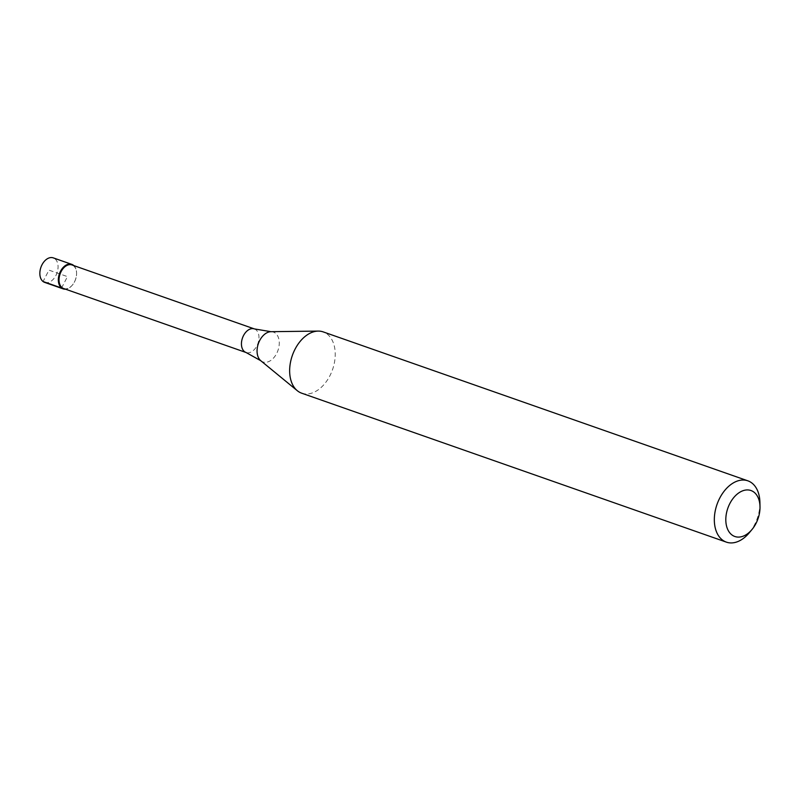 <?xml version="1.0" encoding="UTF-8"?>
<svg xmlns="http://www.w3.org/2000/svg" width="800" height="800" viewBox="0 0 800 800"><rect width="100%" height="100%" fill="white"/><g stroke="black" fill="none" stroke-linecap="round" stroke-linejoin="round"><path stroke-width="0.6" stroke-dasharray="4 3" d="M44.66 282.39A12.99 8.52 109.3 0 0 55.91 275.48A12.99 8.52 109.3 0 0 53.26 257.87M73.79 265.58A12.99 8.52 -70.7 0 1 74.42 281.97A12.99 8.52 -70.7 0 1 65.51 289.18A12.99 8.52 109.3 0 0 72.33 285.13A12.99 8.52 109.3 0 0 74.42 281.97A12.99 8.52 109.3 0 0 76.58 273.01A12.99 8.52 109.3 0 0 73.79 265.58M63.67 288.54A12.5 8.2 109.3 0 0 72.5 284.93A12.5 8.2 109.3 0 0 74.5 281.89A12.5 8.2 109.3 0 0 76.59 273.27A12.5 8.2 109.3 0 0 71.95 264.94M301.69 393.19A32.48 21.31 109.3 0 0 329.82 375.91A32.48 21.31 109.3 0 0 323.19 331.89M759.92 502.46A32.48 21.31 -70.7 0 1 754.5 524.85A32.48 21.31 -70.7 0 1 749.29 532.76M61.56 288.01L67.46 276.62L48.96 270.13L43.06 281.52M254.35 328.91A12.5 8.2 -70.7 0 1 256.9 345.86A12.5 8.2 -70.7 0 1 246.07 352.51M260.8 360.73A15.82 10.38 109.3 0 0 276.64 353.53A15.82 10.38 109.3 0 0 270.98 331.69"/><path stroke-width="1.2" d="M71.76 264.36L53.26 257.87A12.99 8.52 109.3 0 0 42.01 264.78A12.99 8.52 109.3 0 0 44.66 282.39L63.17 288.88A12.99 8.52 -70.7 0 1 60.51 271.27A12.99 8.52 -70.7 0 1 71.76 264.36A12.99 8.52 -70.7 0 1 73.79 265.58A12.99 8.52 109.3 0 0 60.51 271.27A12.99 8.52 109.3 0 0 65.51 289.18A12.99 8.52 -70.7 0 1 63.17 288.88M71.95 264.94A12.5 8.2 109.3 0 0 61.12 271.59A12.5 8.2 109.3 0 0 63.67 288.54L246.07 352.51A12.5 8.2 -70.7 0 1 243.52 335.57A12.5 8.2 -70.7 0 1 254.35 328.91L71.95 264.94M747.87 480.83L323.19 331.89A32.48 21.31 109.3 0 0 318.21 331.09A32.48 21.31 109.3 0 0 295.06 349.17A32.48 21.31 109.3 0 0 297.3 390.7A32.48 21.31 109.3 0 0 301.69 393.19L726.37 542.13A32.48 21.31 -70.7 0 1 719.74 498.11A32.48 21.31 -70.7 0 1 747.87 480.83A32.48 21.31 -70.7 0 1 759.92 502.46L760 506.74A24.36 15.98 -70.7 0 1 755.94 523.54A24.36 15.98 -70.7 0 1 752.03 529.47A24.36 15.98 -70.7 0 1 729.99 533.09A24.36 15.98 -70.7 0 1 729.87 503.48A24.36 15.98 -70.7 0 1 748.59 489.99A24.36 15.98 -70.7 0 1 760 506.74M752.03 529.47L749.29 532.76A32.48 21.31 -70.7 0 1 726.37 542.13M43.06 281.52L61.56 288.01M254.35 328.91L270.98 331.69A15.82 10.38 109.3 0 0 259.7 340.5A15.82 10.38 109.3 0 0 260.8 360.73L246.07 352.51M260.8 360.73L297.3 390.7M270.98 331.69L318.21 331.09"/></g></svg>

